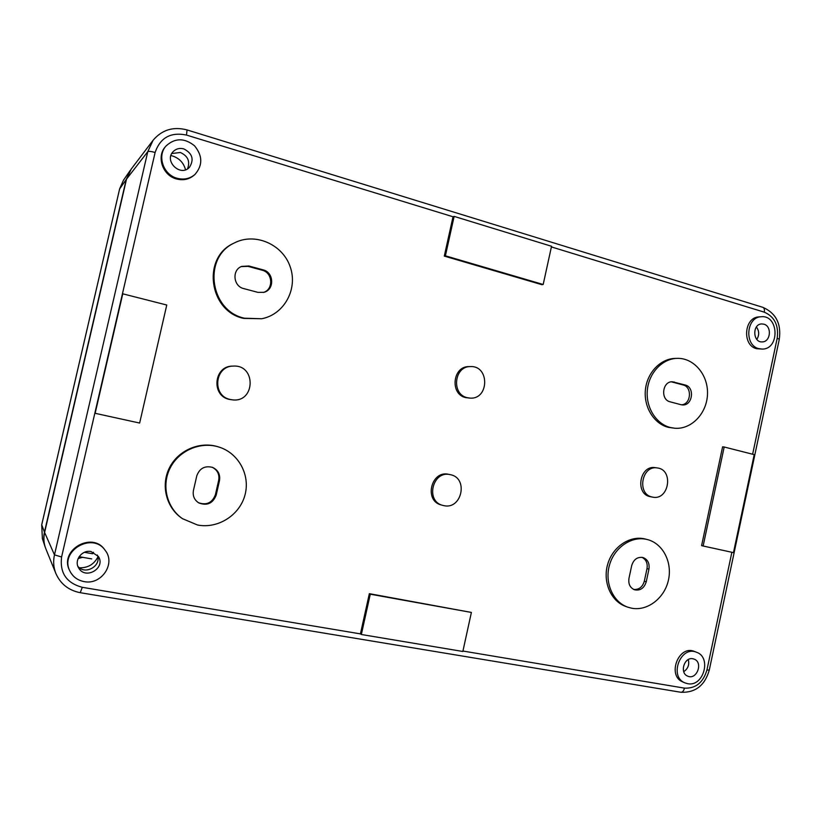 <?xml version="1.0" encoding="UTF-8"?>
<svg xmlns="http://www.w3.org/2000/svg" width="821" height="821" viewBox="0 0 821 821"><rect width="100%" height="100%" fill="white"/><g stroke="black" fill="none" stroke-linecap="round" stroke-linejoin="round"><path stroke-width="1.23" d="M95.133 413.343L122.77 293.815L166.766 305.022L139.642 423.051L94.826 413.24L61.596 556.977L54.473 554.873C53.037 561.307 53.509 567.537 55.89 573.54L45.863 548.838C43.77 543.553 43.349 538.094 44.611 532.46L126.526 179.111L131.227 169.064L153.096 140.258L147.77 151.68L126.526 179.111M758.717 348.627C744.072 345.231 746.268 316.978 761.221 316.752C778.862 314.741 779.981 349.253 762.309 349.079L758.717 348.627M763.91 324.192L761.744 323.926C752.067 323.977 752.713 342.87 762.35 341.895C770.693 341.895 772.079 326.183 763.91 324.192M762.309 349.079L756.521 348.699C741.897 345.313 744.093 317.142 759.015 316.906L761.221 316.752M195.018 174.391L194.279 175.058C189.189 179.409 183.227 180.702 176.382 178.927C162.794 175.489 156.267 156.821 165.278 146.856L165.924 146.087C174.822 137.836 184.345 137.723 194.485 145.748C202.674 155.723 202.849 165.267 195.018 174.391C189.908 178.752 183.925 180.045 177.069 178.26C163.43 174.811 156.883 156.082 165.924 146.087M674.821 428.244L668.325 427.351C653.978 423.78 643.613 407.011 645.398 389.862C647.04 372.693 660.495 358.644 675.231 358.408L677.253 358.356C694.022 357.843 708.318 375.023 707.486 394.183C706.943 413.343 691.487 429.65 674.821 428.244L670.326 427.505C655.948 423.923 645.563 407.103 647.359 389.903C649 372.683 662.485 358.592 677.253 358.356M261.673 318.743L243.683 318.404C209.068 311.416 201.586 257.609 233.554 243.344L234.416 242.913C255.023 232.22 282.537 244.268 290.131 266.63C298.197 288.828 284.292 314.535 261.673 318.743L244.566 318.22C209.848 311.2 202.346 257.209 234.416 242.913M470.002 398.103L465.866 397.641C449.641 394.47 452.525 366.033 469.027 366.607L470.556 366.587C489.778 365.591 489.162 399.704 470.002 398.103L467.385 397.713C451.109 394.532 454.013 366.002 470.556 366.587M652.674 497.136L650.201 496.674C634.664 493.873 639.764 464.758 655.271 467.662L657.241 467.939C673.938 469.55 669.064 500.769 652.674 497.136L652.151 497.023C636.583 494.221 641.704 465.025 657.241 467.939M232.517 399.858L229.552 399.437C210.966 396.071 213.706 365.827 232.579 366.115L233.431 366.084C256.368 364.668 255.31 402.783 232.517 399.858L230.393 399.519C211.746 396.143 214.497 365.797 233.431 366.084M442.786 505.387L441.339 504.977C423.605 500.861 431.189 469.797 448.789 474.353L450.257 474.661C468.812 477.812 461.864 510.21 443.607 505.582L442.786 505.387C425.011 501.262 432.616 470.094 450.257 474.661M627.716 607.15L625.828 606.473C610.978 601.331 602.511 581.904 607.673 564.335C612.651 546.704 629.984 535.138 645.132 538.997L647.071 539.479C662.763 543.225 672.573 562.149 668.427 580.149C664.497 598.201 647.471 611.347 631.606 608.197L627.716 607.15C612.835 601.998 604.348 582.51 609.531 564.889C614.519 547.207 631.893 535.6 647.071 539.479M182.488 518.687L181.8 518.205C166.15 507.47 160.618 485.119 169.465 467.765C178.167 450.339 199.493 441.154 217.586 446.634L218.386 446.881C238.377 452.71 250.467 474.815 245.007 494.909C239.804 515.065 218.088 529.042 197.533 525.009L182.488 518.687C166.796 507.912 161.244 485.488 170.121 468.083C178.845 450.596 200.242 441.38 218.386 446.881M684.94 682.887L682.928 682.015C666.683 675.847 678.618 644.434 694.474 651.464L696.506 652.243C711.961 657.303 703.535 687.198 687.618 683.677L684.94 682.887C668.663 676.709 680.619 645.203 696.506 652.243M69.949 571.149L69.621 570.472C58.763 550.296 92.27 530.951 104.79 549.844L105.242 550.439C115.977 563.575 101.394 585.291 84.153 581.607C77.636 580.334 72.905 576.855 69.949 571.149C59.061 550.912 92.67 531.485 105.242 550.439M703.135 546.006L701.586 545.647L722.593 446.84L724.184 446.993L754.212 454.639L733.471 552.625L703.135 546.006L724.184 446.993M543.184 284.487L541.901 284.692L444.294 256.09L453.028 216.765L454.146 216.395L551.548 246.269L543.184 284.487L445.403 255.813L454.146 216.395M361.343 634.5L360.429 633.884L369.347 593.675L471.387 612.435L462.839 651.474L361.343 634.5L370.281 594.199L471.387 612.435M94.826 413.24L155.118 152.47C151.146 151.372 148.693 151.105 147.77 151.68L54.473 554.873L44.611 532.46M370.281 594.199L369.347 593.675M445.403 255.813L444.294 256.09M671.424 381.837L683.093 384.957C692.452 386.978 691.056 404.435 681.502 404.815M680.917 404.681L670.11 401.818C660.197 399.735 662.342 381.129 672.43 381.775L685.135 384.987C695.079 387.163 692.637 405.882 682.518 404.927L680.917 404.681M212.187 467.252C217.442 469.992 219.618 474.322 218.694 480.244L215.41 494.683C212.259 502.832 206.605 505.5 198.436 502.698M216.21 495.073C212.906 503.437 207.108 506.054 198.805 502.924C194.32 499.999 192.535 495.853 193.438 490.486L196.763 475.913C199.554 468.298 204.829 465.456 212.577 467.395C218.119 470.064 220.428 474.466 219.494 480.593L216.21 495.073L215.41 494.683M241.282 266.589L248.004 266.353L262.135 270.201C272.849 272.582 273.793 289.536 263.397 292.45M257.968 292.368L243.755 288.602C233.246 286.355 231.717 269.883 241.723 266.394L248.907 265.994L263.079 269.863C274.081 272.305 274.686 289.823 263.88 292.327L257.968 292.368M641.95 557.326C646.106 559.512 647.8 563.268 647.01 568.594L644.311 581.206C642.535 587.066 638.984 589.817 633.679 589.437M646.24 581.802C644.198 588.185 640.318 590.853 634.612 589.817C630.056 587.826 628.178 583.998 628.968 578.323L631.698 565.597C633.648 559.419 637.394 556.72 642.935 557.521C647.728 559.399 649.739 563.278 648.949 569.148L646.24 581.802L644.311 581.206M692.903 658.77C684.15 656.718 679.285 673.23 687.793 676.176C696.742 680.281 703.443 662.475 694.217 659.15L692.903 658.77M683.729 671.66C688.008 668.756 689.537 664.733 688.296 659.571M91.069 551.558C81.997 549.516 73.695 560.538 78.724 568.04C85.476 580.242 106.073 568.04 98.397 556.484L91.069 551.558M77.913 566.398C85.292 575.542 101.978 565.659 97.309 555.017M78.108 558.537L82.705 557.326M183.832 148.909C179.717 147.821 176.197 148.683 173.282 151.505C163.533 160.937 180.569 177.387 189.477 167.268C194.3 159.51 192.422 153.394 183.832 148.909M187.547 168.818C190.298 161.419 187.917 155.98 180.384 152.501L171.794 153.517M756.818 339.412C759.425 335.132 759.292 330.986 756.398 326.984M45.791 548.654L45.155 546.96C43.554 542.127 43.318 537.18 44.457 532.131L126.218 179.522L119.64 188.912M131.062 169.28L126.218 179.522M91.706 558.906L79.103 556.689M93.491 552.276L92.629 553.754L84.44 552.307M752.631 454.239L777.2 338.211C778.842 325.332 774.531 316.649 764.279 312.165C764.72 309.579 764.238 307.967 762.832 307.321L187.055 129.934M551.404 246.916L764.279 312.165M155.118 152.47C160.259 137.641 170.717 131.842 186.49 135.065L453.028 216.765M61.596 556.977C59.635 572.955 66.542 583.064 82.295 587.313L360.429 633.884M462.931 651.043L684.468 688.131C695.685 688.665 703.176 682.62 706.943 669.977L731.87 552.276M80.273 592.618L82.295 587.313M680.342 692.113L680.835 692.257C682.528 692.298 683.739 690.923 684.468 688.131M55.89 573.54C60.59 584.059 68.748 590.453 80.386 592.721L680.835 692.257C695.366 692.873 704.849 685.494 709.272 670.11L706.943 669.977M186.49 135.065L187.065 129.934C173.303 126.352 161.983 129.79 153.096 140.258M779.293 339.33L777.2 338.211M683.093 384.957L685.135 384.987M672.337 382.022L674.359 382.042M218.694 480.244L219.494 480.593M262.135 270.201L263.079 269.863M248.004 266.353L248.907 265.994M647.01 568.594L648.949 569.148M79.463 567.814C87.898 567.968 94.025 564.366 97.843 557.018M185.536 169.773C183.699 162.917 179.409 158.33 172.656 156.011L170.922 155.58M44.457 532.131L41.727 524.783L119.661 188.799L123.427 180.281L130.231 170.419M45.155 546.96L42.374 538.648L41.717 524.742L119.64 188.851L123.427 180.281M709.272 670.11L779.293 339.289C781.428 323.761 775.937 313.109 762.832 307.321M42.374 538.648L41.717 524.742"/></g></svg>
